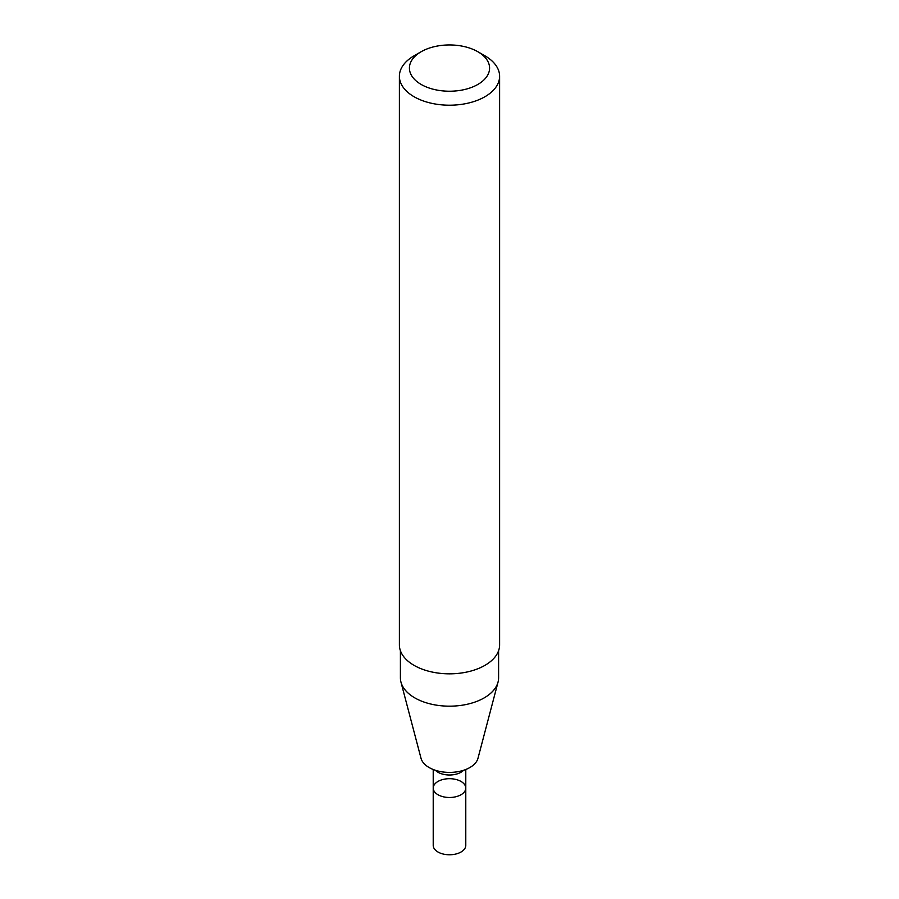 <?xml version="1.0" encoding="UTF-8"?>
<svg xmlns="http://www.w3.org/2000/svg" width="899" height="899" viewBox="0 0 899 899"><rect width="100%" height="100%" fill="white"/><g stroke="black" fill="none" stroke-linecap="round" stroke-linejoin="round"><path stroke-width="1.35" d="M461.018 794.738A16.283 9.406 180 0 1 443.263 796.772A16.283 9.406 180 0 1 433.217 788.097A16.283 9.406 180 0 1 449.5 778.691A16.283 9.406 180 0 1 465.783 788.097A16.283 9.406 180 0 1 461.018 794.738A16.283 9.406 180 0 1 443.263 796.772A16.283 9.406 180 0 1 433.217 788.097L433.217 845.363A16.283 9.406 180 0 0 443.263 854.05A16.283 9.406 180 0 0 461.018 852.016A16.283 9.406 180 0 0 465.783 845.363L465.783 788.097A16.283 9.406 180 0 1 461.018 794.738M498.597 650.662L498.597 677.824A49.097 28.352 180 0 1 498.046 682.083L477.987 758.273A28.813 16.632 180 0 1 469.874 767.532A28.813 16.632 180 0 1 440.51 771.578A28.813 16.632 180 0 1 421.013 758.273L400.954 682.083A49.097 28.352 180 0 1 400.403 677.824L400.403 650.662M498.046 682.083A49.097 28.352 180 0 1 484.224 697.871A49.097 28.352 180 0 1 434.183 704.76A49.097 28.352 180 0 1 400.954 682.083M477.841 51.726L484.932 55.817A50.108 28.925 180 0 1 499.608 76.269L499.608 644.909A50.108 28.925 180 0 1 484.932 665.361A50.108 28.925 180 0 1 430.329 671.632A50.108 28.925 180 0 1 399.392 644.909L399.392 76.269A50.108 28.925 180 0 1 414.068 55.817L421.159 51.726A40.084 23.138 180 0 1 477.841 51.726A40.084 23.138 180 0 1 477.841 84.45A40.084 23.138 180 0 1 421.159 84.45A40.084 23.138 180 0 1 421.159 51.726M499.608 76.269A50.108 28.925 180 0 1 484.932 96.732A50.108 28.925 180 0 1 430.329 103.003A50.108 28.925 180 0 1 399.392 76.269M463.626 770.274A16.283 9.406 180 0 1 461.018 772.241A16.283 9.406 180 0 1 435.374 770.274M433.217 769.499L433.217 788.097M465.783 769.499L465.783 788.097"/></g></svg>
